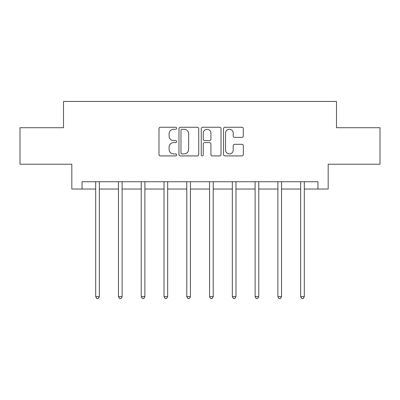 <?xml version="1.0" encoding="UTF-8"?>
<svg xmlns="http://www.w3.org/2000/svg" width="400" height="400" viewBox="0 0 400 400"><rect width="100%" height="100%" fill="white"/><g stroke="black" fill="none" stroke-linecap="round" stroke-linejoin="round"><path stroke-width="0.6" d="M176.645 128.265A1.005 1.005 0 0 0 175.64 127.26L160.415 127.26A1.435 1.435 0 0 0 158.98 128.695L158.98 154.49A1.435 1.435 0 0 0 160.415 155.92L175.64 155.92A1.005 1.005 0 0 0 176.645 154.92A1.005 1.005 0 0 0 175.64 153.915L173.67 153.915A4.585 4.585 0 0 1 169.085 149.33L169.085 147.18A4.585 4.585 0 0 1 173.67 142.595L175.64 142.595A1.005 1.005 0 0 0 176.645 141.59A1.005 1.005 0 0 0 175.64 140.59L173.67 140.59A4.585 4.585 0 0 1 169.085 136.005L169.085 133.855A4.585 4.585 0 0 1 173.67 129.27L175.64 129.27A1.005 1.005 0 0 0 176.645 128.265M241.88 137.365A1.435 1.435 0 0 0 243.31 135.93L243.31 128.695A1.435 1.435 0 0 0 241.88 127.26L224.97 127.26A1.435 1.435 0 0 0 223.535 128.695L223.535 154.49A1.435 1.435 0 0 0 224.97 155.92L241.88 155.92A1.435 1.435 0 0 0 243.31 154.49L243.31 145.745A1.435 1.435 0 0 0 241.88 144.315L234.64 144.315A1.435 1.435 0 0 0 233.21 145.745L233.21 150.08A3.835 3.835 0 0 1 229.375 153.915A3.835 3.835 0 0 1 225.54 150.08L225.54 133.1A3.835 3.835 0 0 1 229.375 129.27A3.835 3.835 0 0 1 233.21 133.1L233.21 135.93A1.435 1.435 0 0 0 234.64 137.365L241.88 137.365M82.045 189.035L82.045 181.735L317.955 181.735L317.955 189.035L328.175 189.035L328.175 164.22L380 164.22L380 127.725L336.495 127.725L336.495 101.445L63.505 101.445L63.505 127.725L20 127.725L20 164.22L71.825 164.22L71.825 189.035L95.695 189.035M198.745 128.695A1.435 1.435 0 0 0 197.315 127.26L180.405 127.26A1.435 1.435 0 0 0 178.97 128.695L178.97 154.49A1.435 1.435 0 0 0 180.405 155.92L197.315 155.92A1.435 1.435 0 0 0 198.745 154.49L198.745 128.695M202.685 127.26L219.595 127.26A1.435 1.435 0 0 1 221.03 128.695L221.03 154.49A1.435 1.435 0 0 1 219.595 155.92L212.36 155.92A1.435 1.435 0 0 1 210.925 154.49L210.925 144.025A1.435 1.435 0 0 0 209.495 142.595L204.695 142.595A1.435 1.435 0 0 0 203.26 144.025L203.26 154.92A1.005 1.005 0 0 1 202.255 155.92A1.005 1.005 0 0 1 201.255 154.92L201.255 128.695A1.435 1.435 0 0 1 202.685 127.26M99.345 189.035L118.465 189.035M122.115 189.035L141.24 189.035M144.89 189.035L164.015 189.035M167.665 189.035L186.79 189.035M190.44 189.035L209.56 189.035M213.21 189.035L232.335 189.035M235.985 189.035L255.11 189.035M258.76 189.035L277.885 189.035M281.535 189.035L300.655 189.035M304.305 189.035L317.955 189.035M181.98 129.27A1.005 1.005 0 0 0 180.98 130.27L180.98 152.91A1.005 1.005 0 0 0 181.98 153.915L184.06 153.915A4.585 4.585 0 0 0 188.645 149.33L188.645 133.855A4.585 4.585 0 0 0 184.06 129.27L181.98 129.27M210.925 133.175A3.835 3.835 0 0 0 207.095 129.34A3.835 3.835 0 0 0 203.26 133.175L203.26 139.155A1.435 1.435 0 0 0 204.695 140.59L209.495 140.59A1.435 1.435 0 0 0 210.925 139.155L210.925 133.175M99.535 181.735L99.45 181.95A1.46 1.46 0 0 0 99.345 182.495L99.345 296.655L95.695 296.655L95.695 182.495A1.46 1.46 0 0 0 95.59 181.95L95.5 181.735M99.345 296.655L98.25 298.555L96.79 298.555L95.695 296.655M122.31 181.735L122.22 181.95A1.46 1.46 0 0 0 122.115 182.495L122.115 296.655L118.465 296.655L118.465 182.495A1.46 1.46 0 0 0 118.36 181.95L118.275 181.735M122.115 296.655L121.02 298.555L119.56 298.555L118.465 296.655M145.08 181.735L144.995 181.95A1.46 1.46 0 0 0 144.89 182.495L144.89 296.655L141.24 296.655L141.24 182.495A1.46 1.46 0 0 0 141.135 181.95L141.05 181.735M144.89 296.655L143.795 298.555L142.335 298.555L141.24 296.655M167.855 181.735L167.77 181.95A1.46 1.46 0 0 0 167.665 182.495L167.665 296.655L164.015 296.655L164.015 182.495A1.46 1.46 0 0 0 163.91 181.95L163.825 181.735M167.665 296.655L166.57 298.555L165.11 298.555L164.015 296.655M190.63 181.735L190.545 181.95A1.46 1.46 0 0 0 190.44 182.495L190.44 296.655L186.79 296.655L186.79 182.495A1.46 1.46 0 0 0 186.685 181.95L186.595 181.735M190.44 296.655L189.345 298.555L187.885 298.555L186.79 296.655M213.405 181.735L213.315 181.95A1.46 1.46 0 0 0 213.21 182.495L213.21 296.655L209.56 296.655L209.56 182.495A1.46 1.46 0 0 0 209.455 181.95L209.37 181.735M213.21 296.655L212.115 298.555L210.655 298.555L209.56 296.655M236.175 181.735L236.09 181.95A1.46 1.46 0 0 0 235.985 182.495L235.985 296.655L232.335 296.655L232.335 182.495A1.46 1.46 0 0 0 232.23 181.95L232.145 181.735M235.985 296.655L234.89 298.555L233.43 298.555L232.335 296.655M258.95 181.735L258.865 181.95A1.46 1.46 0 0 0 258.76 182.495L258.76 296.655L255.11 296.655L255.11 182.495A1.46 1.46 0 0 0 255.005 181.95L254.92 181.735M258.76 296.655L257.665 298.555L256.205 298.555L255.11 296.655M281.725 181.735L281.64 181.95A1.46 1.46 0 0 0 281.535 182.495L281.535 296.655L277.885 296.655L277.885 182.495A1.46 1.46 0 0 0 277.78 181.95L277.69 181.735M281.535 296.655L280.44 298.555L278.98 298.555L277.885 296.655M304.5 181.735L304.41 181.95A1.46 1.46 0 0 0 304.305 182.495L304.305 296.655L300.655 296.655L300.655 182.495A1.46 1.46 0 0 0 300.55 181.95L300.465 181.735M304.305 296.655L303.21 298.555L301.75 298.555L300.655 296.655"/></g></svg>
